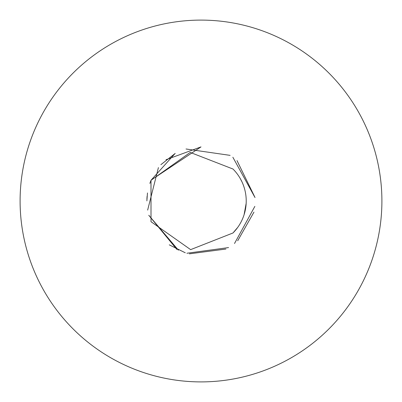 <?xml version="1.0" encoding="UTF-8"?>
<svg xmlns="http://www.w3.org/2000/svg" width="402" height="402" viewBox="0 0 402 402"><rect width="100%" height="100%" fill="white"/><g stroke="black" fill="none" stroke-linecap="round" stroke-linejoin="round"><path stroke-width="0.6" d="M232.974 169.021L190.241 152.418L151.006 180.292L151.011 221.708L190.633 249.637L232.974 232.979A45.225 45.225 0 0 0 232.979 169.021M232.964 232.994L237.763 227.341M244.079 214.763L246.165 203.352M246.22 201.578L246.225 201M244.702 189.367L244.501 188.633M241.909 181.719L240.2 178.448M175.081 153.489L151.006 180.287L149.856 183.407M151.122 180.071L201 146.906L165.996 159.73M158.413 167.609L147.65 210.105M148.815 215.356L176.87 249.441M186.9 253.25L228.572 247.577M234.507 243.501L254.853 206.377M255.004 197.472L236.999 160.589M230.105 155.368L186.025 148.991M150.991 180.322L151.011 221.708M232.864 157.247L255.009 197.538M253.958 212.1L237.708 240.763M225.909 249.044L189.347 253.843M178.418 250.185L148.79 215.271M233.245 232.713L237.396 227.844M147.479 192.96L146.871 200.889M185.267 252.783L169.282 244.848M160.885 164.669L175.207 153.423M146.896 199.337L147.082 196.332M381.9 201A180.9 180.9 0 0 1 201 381.9A180.9 180.9 0 0 1 20.1 201A180.9 180.9 0 0 1 201 20.1A180.9 180.9 0 0 1 381.9 201"/></g></svg>
